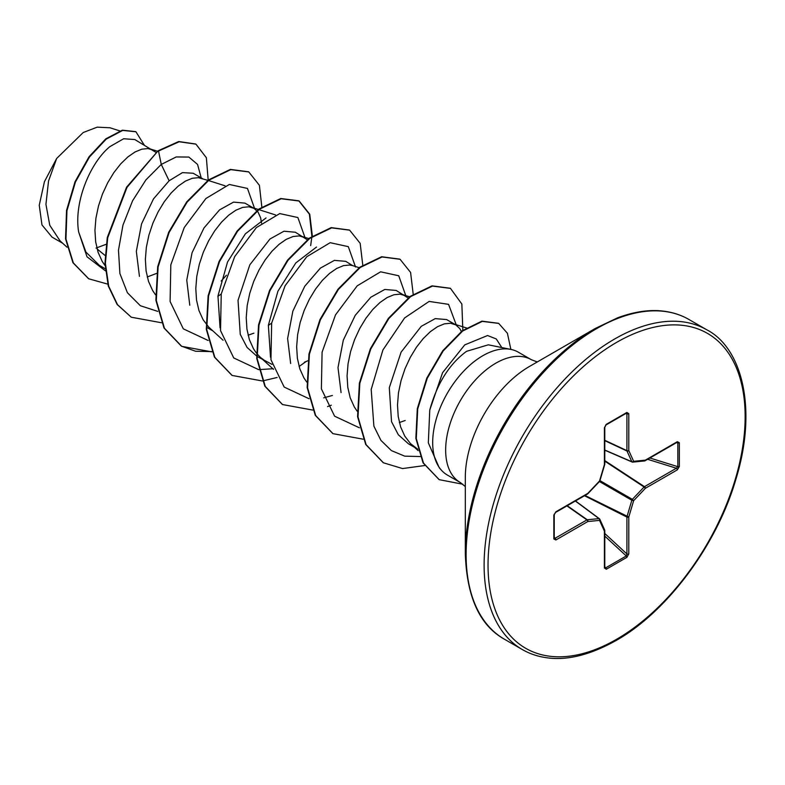 <?xml version="1.0" encoding="UTF-8"?>
<svg xmlns="http://www.w3.org/2000/svg" width="785" height="785" viewBox="0 0 785 785"><rect width="100%" height="100%" fill="white"/><g stroke="black" fill="none" stroke-linecap="round" stroke-linejoin="round"><path stroke-width="1.18" d="M465.309 553.543L465.309 477.476A90.599 52.31 120 0 1 529.375 366.516L595.246 328.483A183.759 106.093 120 0 0 465.309 553.543C466.712 596.904 479.733 625.449 504.343 639.167L522.339 649.558C529.796 653.876 538.137 656.643 547.371 657.84C567.575 660.587 590.457 654.827 616.009 640.55C666.681 612.202 716.764 545.349 735.859 479.36C758.016 407.837 741.442 347.618 706.912 329.867A184.573 106.564 120 0 0 614.626 339.012A184.573 106.564 120 0 0 494.05 501.654A184.573 106.564 120 0 0 522.339 649.558M510.957 349.423L488.339 344.811L466.535 351.337C449.295 364.044 437.039 383.62 429.758 410.055L428.335 442.868L439.257 467.762L441.298 470.078A70.944 40.957 -60 0 1 438.54 412.046A70.944 40.957 -60 0 1 482.844 355.703A70.944 40.957 -60 0 1 510.957 349.423A70.944 40.957 -60 0 1 518.316 352.19L531.288 359.677A70.944 40.957 120 0 0 495.816 363.19A70.944 40.957 120 0 0 449.471 425.705A70.944 40.957 120 0 0 460.344 482.549L465.309 486.582M460.344 482.549L447.371 475.062A70.944 40.957 -60 0 1 441.298 470.078M461.364 331.456L459.755 328.562L455.761 324.853L446.606 319.564L435.224 318.622L421.241 326.344L401.096 352.151L389.311 387.653L391.529 421.682L398.338 434.762L408.475 443.829L417.777 449.206M455.761 324.853L450.551 323.253L444.388 323.852L437.559 326.668L430.396 331.623L423.233 338.58L416.403 347.284L410.241 357.44L405.031 368.705L401.037 380.666L398.466 392.902L397.495 404.991L398.211 416.482L400.654 426.981L404.775 436.126L410.486 443.584L417.64 449.118M96.015 248.08L106.152 244.302M155.999 152.398L134.834 139.563L123.667 138.739L109.929 146.609C90.471 162.407 73.633 201.853 78.657 231.987L85.889 252.034L99.391 265.379L105.249 268.764M153.212 150.18L148.002 148.571L141.84 149.17L135.01 151.996L127.847 156.951L120.684 163.898L113.854 172.602L107.692 182.768L102.482 194.023L98.488 205.984L95.917 218.23L94.946 230.309L95.662 241.809L98.096 252.309L102.227 261.454L105.062 265.624M147.246 276.968L156.578 273.415M202.53 178.646L193.179 173.249L182.473 172.612L169.118 180.776L153.458 198.939L141.545 223.911L136.335 251.347L139.436 276.32M207.917 180.364L198.428 177.685L192.256 178.283L185.437 181.109L178.274 186.065L171.11 193.012L164.281 201.716L158.119 211.881L152.908 223.136L148.914 235.098L146.344 247.344L145.372 259.423L146.088 270.923L148.522 281.423L152.653 290.568L155.489 294.738M261.513 223.126L260.62 217.759L258.059 212.117L254.065 208.398L244.91 203.119L233.528 202.118L219.545 209.889L203.982 227.964L192.04 252.799L186.761 280.137L189.774 305.198M254.065 208.398L248.855 206.798L242.683 207.397L235.863 210.213L228.7 215.178L221.537 222.126L214.707 230.829L208.545 240.985L203.325 252.25L199.331 264.211L196.77 276.457L195.799 288.537L196.515 300.037L198.948 310.536L203.07 319.672L208.79 327.139L223.097 340.248M248.099 335.195L253.908 333.174M307.269 239.729L295.337 232.232L283.954 231.222L269.962 239.003L249.826 264.82L238.032 300.312L240.249 334.341L247.059 347.421L257.205 356.498L271.993 364.368M304.492 237.512L299.281 235.912L293.109 236.511L286.28 239.327L279.117 244.292L271.963 251.239L265.134 259.943L258.962 270.099L253.751 281.364L249.758 293.325L247.196 305.561L246.225 317.65L246.941 329.141L249.375 339.65L253.496 348.785L256.332 352.965M256.774 353.515L260.512 357.499L266.36 361.777M359.187 267.695L352.553 265.585L345.753 261.336L334.371 260.385L320.388 268.117L304.776 286.211L292.864 311.135L287.614 338.541L290.666 363.514M352.553 265.585L349.698 265.026L343.536 265.624L336.706 268.441L329.543 273.406L322.38 280.353L315.56 289.057L309.388 299.213L304.178 310.477L300.184 322.439L297.623 334.675L296.651 346.764L297.368 358.254L299.801 368.764L303.923 377.899L306.758 382.079M408.121 297.957L396.18 290.45L384.797 289.449L370.814 297.23L355.252 315.315L343.3 340.18L338.001 367.576L341.073 392.598M405.335 295.739L400.124 294.139L393.962 294.738L387.133 297.554L379.969 302.519L372.806 309.467L365.987 318.17L359.815 328.326L354.604 339.591L350.61 351.552L348.049 363.789L347.068 375.878L347.784 387.368L350.228 397.877L354.349 407.013L357.185 411.193M399.369 422.526L405.188 420.505M217.916 296.328L221.233 293.992M268.342 325.441L271.659 323.106M304.335 362.287L307.857 360.757M62.721 243.281L52.016 237.099L41.968 224.922L39.25 205.248L44.431 181.698L56.667 158.462L83.19 132.537L97.203 127.16L109.714 127.769M56.667 158.462L48.552 180.972L45.932 204.326L49.759 225.266L60.043 240.838L67 247.187M105.092 255.459L97.104 248.973M169.118 180.776L161.268 164.428L176.242 156.941L188.871 157.069L197.565 164.438L201.205 177.881M105.425 270.835L86.998 256.783L78.657 231.987M157.726 311.37L140.358 305.728L127.376 292.697L119.899 273.543L118.476 250.219L122.96 225.109L132.557 200.832L145.912 179.893L161.268 164.428L158.521 151.034L179.147 141.771L195.926 144.136L206.367 157.746L208.182 180.157M107.771 284.141L88.715 278.783L73.339 262.926L65.96 239.042L66.951 210.684L75.458 181.983L89.48 156.99L106.26 139.073L122.725 130.418L135.933 131.772L144.165 144.95M158.099 150.789L126.571 187.154L107.27 237.57L104.984 263.073L108.281 285.985L117.102 304.443L131.291 317.218L117.524 304.688L108.703 286.221L105.396 263.318L107.692 237.816L126.993 187.389L158.099 150.789L178.725 141.526L195.71 144.018M88.509 278.655L72.926 262.681L65.538 238.797L66.529 210.439L75.036 181.737L89.058 156.745L105.838 138.827L122.303 130.182L135.726 131.644M270.511 357.204L268.362 325.275L277.91 291.235L295.788 262.955L316.483 247.059M220.055 327.865L217.955 295.984L227.542 261.964L245.401 233.802L266.017 217.945M221.203 281.03L226.423 275.231M254.683 208.781L247.461 188.429L229.328 184.465L205.925 198.487L184.239 227.542L170.816 264.839L170.1 301.509L183.317 328.846L208.153 340.484M305.11 237.894L297.888 217.543L279.754 213.579L256.352 227.601L234.666 256.656L221.242 293.953L220.526 330.622L233.744 357.95L258.579 369.598M258.942 369.627L273.298 368.714M355.526 267.008L348.314 246.657L330.181 242.693L306.778 256.715L285.092 285.769L271.659 323.067L270.953 359.736L284.17 387.064L309.005 398.711M323.724 397.828L332.408 395.463M405.953 296.122L398.741 275.771L380.607 271.806L357.204 285.828L335.509 314.883L322.085 352.18L321.379 388.85L334.596 416.178L359.422 427.815M456.379 325.235L448.578 304.354L429.15 301.42L404.618 317.925L382.913 349.982L371.197 389.458L373.886 426.137L380.921 440.375L391.391 450.59L404.707 456.154L420.122 456.546M501.811 347.559L496.277 338.963L487.573 335.529L464.749 344.88L442.583 372.669L429.758 410.055M131.291 317.218L161.435 322.743M261.886 207.475L259.393 185.289L248.776 171.935L230.761 169.648L208.938 180.148L187.115 202.128L169.099 232.507L158.109 266.949L156.303 300.469L164.428 328.248L181.727 346.342L211.862 351.857M312.351 236.03L309.741 214.207L299.203 201.038L281.187 198.752L259.364 209.261L237.541 231.241L219.525 261.611L208.535 296.043L206.72 329.563L214.845 357.352L232.144 375.446L262.288 380.96M262.592 380.931L277.134 377.477M299.095 366.487L306.081 361.551M362.778 265.144L360.168 243.33L349.639 230.162L331.623 227.866L309.81 238.365L287.987 260.326L269.962 290.705L258.971 325.127L257.146 358.657L265.261 386.446L282.551 404.55L312.715 410.074M327.561 406.591L331.319 405.197M413.204 294.257L410.594 272.444L400.065 259.276L382.05 256.98L360.236 267.469L338.413 289.439L320.388 319.819L309.388 354.251L307.573 387.77L315.688 415.559L332.977 433.663L363.141 439.188M462.846 330.338L461.855 304.04L450.482 288.389L432.466 286.093L410.643 296.593L388.82 318.573L370.805 348.942L359.815 383.384L357.999 416.904L366.124 444.693L383.423 462.787L402.538 468.566L424.636 465.544M510.868 349.403L507.404 333.262L498.72 323.41L482.314 321.389L462.63 331.054L443.152 350.993L427.256 378.272L417.718 408.926L416.286 438.589L423.478 463.101L439.237 479.674L462.816 484.227M248.57 171.807L230.339 169.403L208.516 179.912L186.693 201.892L168.677 232.272L157.687 266.704L155.881 300.223L164.006 328.002L181.306 346.097L195.553 351.248L211.744 351.572M310.664 245.626L311.841 236.903M311.89 236.344L309.398 214.168L298.781 200.803L280.765 198.517L258.942 209.026L237.119 230.996L219.103 261.376L208.113 295.808L206.308 329.327L214.423 357.106L231.928 375.328M349.433 230.044L331.201 227.621L309.388 238.12L287.565 260.09L269.54 290.46L258.55 324.892L256.724 358.411L264.839 386.2L282.345 404.432M399.859 259.158L381.628 256.734L359.815 267.234L337.992 289.194L319.966 319.573L308.976 354.006L307.151 387.525L315.266 415.324L332.771 433.546M450.276 288.262L432.044 285.848L410.221 296.347L388.408 318.327L370.383 348.707L359.393 383.139L357.577 416.658L365.702 444.447L383.208 462.659M498.504 323.292L481.892 321.143L462.208 330.809L442.73 350.748L426.834 378.027L417.296 408.691L415.864 438.344L423.056 462.856L439.031 479.557M679.339 442.72L679.339 466.506L677.288 469.881L645.358 488.309L633.642 500.683L628.785 517.03L628.785 553.896L626.881 557.36L606.285 569.243L604.391 567.977L604.391 531.111L599.534 520.377L587.808 521.544L555.878 539.972L553.837 538.961L553.837 515.176L555.878 511.8L587.808 493.373L599.534 480.999L604.391 464.651L604.391 427.786L606.285 424.332L626.881 412.439L628.785 413.705L628.785 450.57L633.642 461.305L645.358 460.147L677.288 441.71L679.339 442.72A1.384 0.795 180 0 1 677.828 442.897L676.395 442.318M677.288 469.881A1.384 0.795 -120 0 0 676.395 468.233L677.828 466.673L677.828 442.897L676.444 442.661M604.793 450.197L632.111 462.012A1.384 1.384 0 0 0 632.798 462.12A1.384 1.04 -95.7 0 1 632.367 462.041A1.384 0.795 -66.6 0 1 632.111 462.012A1.384 0.795 -66.6 0 1 631.846 461.737A1.384 1.04 -24.3 0 0 633.642 461.305A1.384 1.04 -95.7 0 1 632.798 462.12L644.514 460.952A1.384 1.04 -95.7 0 0 645.358 460.147A1.384 0.795 -120 0 1 645.074 460.775A1.384 0.795 -120 0 1 644.858 460.844M604.793 450.04L631.846 461.737L626.989 451.002A1.384 0.736 -65 0 1 626.911 450.619L626.911 413.754L626.283 413.136A1.384 0.795 -120 0 0 626.597 413.067L626.597 413.067A1.384 0.795 -120 0 0 626.881 412.439M554.239 538.52L554.239 538.392A1.384 0.795 180 0 0 554.131 538.088L554.985 538.333L586.915 519.896L566.927 505.893M604.391 567.977A1.384 0.795 0 0 0 604.793 567.418L604.793 530.542A1.384 0.795 0 0 1 604.391 531.111A1.384 1.04 -24.3 0 0 604.666 529.973L599.818 519.238A1.384 1.04 -24.3 0 1 599.534 520.377A1.384 1.04 -95.7 0 0 599.014 518.61A1.384 0.795 -53.4 0 1 599.377 518.699A1.384 0.795 -53.4 0 1 599.544 518.914A1.384 1.04 -24.3 0 1 599.818 519.238A1.384 1.384 0 0 0 599.377 518.699L575.493 500.948M604.47 566.898L605.686 567.849L626.283 555.966L626.911 553.945L626.911 517.08A1.384 0.716 -63.3 0 1 626.989 516.599L631.846 500.261A1.384 0.687 -60 0 1 632.367 499.348L644.092 486.975L604.793 461.158M677.278 442.23L677.004 442.347A1.384 0.795 -120 0 0 677.288 441.71M679.339 466.506A1.384 0.795 180 0 1 677.828 466.673L649.892 457.998M644.092 460.883A1.384 1.04 -95.7 0 0 644.514 460.952A1.384 1.384 0 0 0 645.074 460.775L677.004 442.347M604.793 460.609L644.465 486.671A1.384 0.795 -120 0 1 645.358 488.309L644.092 486.975A1.384 0.716 -56.7 0 1 644.465 486.671L676.395 468.233L647.625 459.303M599.416 481.539L631.846 500.261L633.642 500.683L632.367 499.348L599.936 480.626M604.793 440.66L626.989 451.002A1.384 1.04 -24.3 0 0 628.785 450.57A1.384 0.795 0 0 1 626.911 450.619L604.793 440.307M584.501 495.747L626.911 517.08A1.384 0.795 180 0 0 628.785 517.03L584.982 495.472M625.517 413.685L626.911 413.754A1.384 0.795 0 0 0 628.785 413.705M628.785 553.896A1.384 0.795 180 0 1 626.911 553.945L604.793 533.496M605.686 425.019A1.384 0.795 -120 0 0 606 424.96L606 424.96A1.384 0.795 -120 0 0 606.285 424.332M626.881 557.36A1.384 0.795 -120 0 0 626.283 555.966L604.793 536.106M626.724 413.008L606 424.96L604.793 427.226A1.384 0.795 180 0 1 604.391 427.786M606.285 569.243A1.384 0.795 -120 0 0 605.686 567.849L604.793 566.77M604.715 464.347L604.391 464.651A1.384 0.795 180 0 0 604.793 464.092L604.793 427.226M599.877 480.822L599.554 481.382A1.384 1.384 0 0 0 599.877 480.822L604.735 464.484A1.384 1.384 0 0 0 604.793 464.092M587.71 493.804L587.808 493.373A1.384 0.795 -120 0 1 587.523 494A1.384 1.384 0 0 0 587.837 493.755L599.554 481.382M567.231 505.717L587.288 519.768A1.384 0.736 -55 0 0 586.915 519.896A1.384 0.795 -120 0 1 587.808 521.544A1.384 1.04 -95.7 0 0 587.288 519.768L599.014 518.61L575.356 501.026M587.523 494L555.594 512.438A1.384 0.795 -120 0 0 555.878 511.8M554.131 514.312A1.384 0.795 180 0 1 554.239 514.617L554.239 514.617A1.384 0.795 180 0 1 553.837 515.176M555.878 539.972A1.384 0.795 -120 0 0 554.985 538.333L554.239 537.156M555.594 512.438L554.239 514.617L554.239 538.392A1.384 0.795 180 0 1 553.837 538.961M616.588 342.397A181.806 104.964 120 0 0 488.034 565.063A181.806 104.964 120 0 0 616.588 639.284A181.806 104.964 120 0 0 745.142 416.619A181.806 104.964 120 0 0 616.588 342.397M529.375 366.516L595.246 328.483L617.746 317.748C634.584 311.566 649.872 309.378 663.61 311.164C672.951 312.332 681.39 315.109 688.916 319.475A184.573 106.564 120 0 0 596.629 328.621A184.573 106.564 120 0 0 476.053 491.263A184.573 106.564 120 0 0 504.343 639.167M604.666 529.973A1.384 1.384 0 0 1 604.793 530.542A1.384 0.795 0 0 0 604.744 530.326M537.264 361.963L531.288 359.677M206.779 327.384L212.804 330.858M119.801 130.899L109.733 127.7M418.17 450.649L411.791 444.84M466.869 328.091L453.406 323.812M409.613 296.808L402.98 294.699M273.523 369.362L260.512 357.499M308.76 238.581L302.127 236.471M275.447 214.913L251.71 207.368M225.02 185.8L208.437 180.521M157.491 151.25L150.857 149.14M688.916 319.475L706.912 329.867"/></g></svg>
